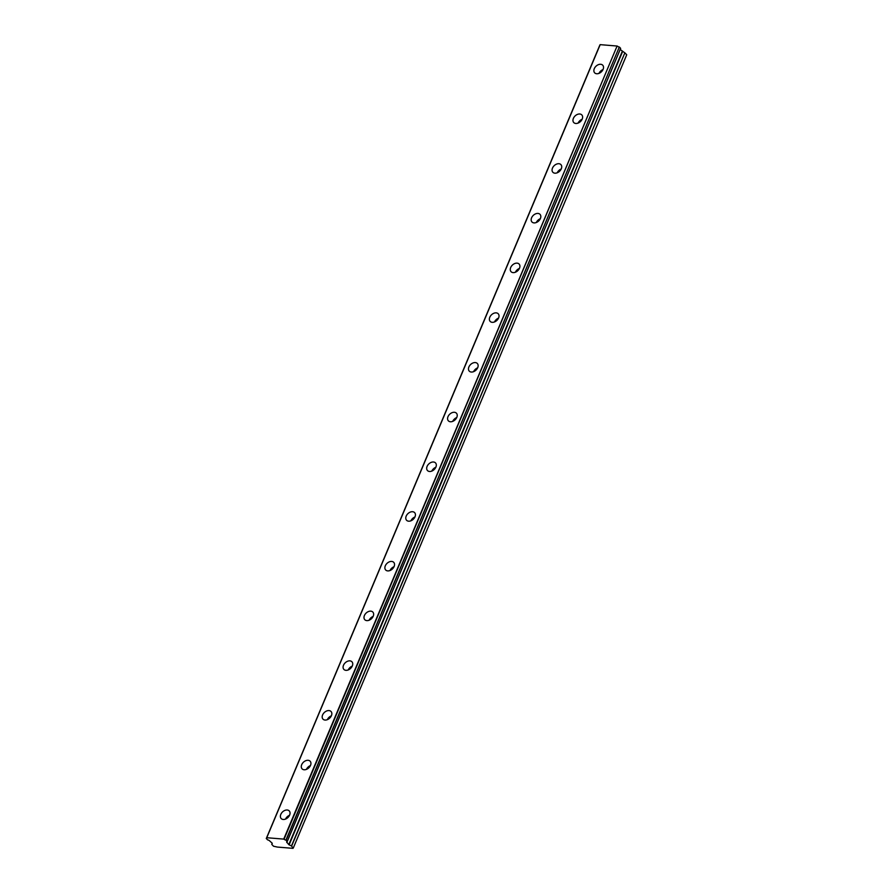 <?xml version="1.0" encoding="UTF-8"?>
<svg xmlns="http://www.w3.org/2000/svg" width="893" height="893" viewBox="0 0 893 893"><rect width="100%" height="100%" fill="white"/><g stroke="black" fill="none" stroke-linecap="round" stroke-linejoin="round"><path stroke-width="1.34" d="M280.815 814.383A5.548 3.885 -43.5 0 0 281.195 818.557A5.548 3.885 -43.5 0 0 285.615 819.06A5.548 3.885 -43.5 0 0 289.622 815.108A5.548 3.885 -43.5 0 0 289.243 810.922A5.548 3.885 -43.5 0 0 284.822 810.42A5.548 3.885 -43.5 0 0 280.815 814.383M594.291 68.661A5.548 3.885 -43.5 0 0 594.671 72.835A5.548 3.885 -43.5 0 0 599.08 73.338A5.548 3.885 -43.5 0 0 603.099 69.375A5.548 3.885 -43.5 0 0 602.719 65.2A5.548 3.885 -43.5 0 0 598.299 64.698A5.548 3.885 -43.5 0 0 594.291 68.661M573.384 118.367A5.548 3.885 -43.5 0 0 573.764 122.553A5.548 3.885 -43.5 0 0 578.184 123.055A5.548 3.885 -43.5 0 0 582.203 119.093A5.548 3.885 -43.5 0 0 581.823 114.918A5.548 3.885 -43.5 0 0 577.403 114.416A5.548 3.885 -43.5 0 0 573.384 118.367M552.488 168.085A5.548 3.885 -43.5 0 0 552.867 172.271A5.548 3.885 -43.5 0 0 557.288 172.762A5.548 3.885 -43.5 0 0 561.306 168.81A5.548 3.885 -43.5 0 0 560.927 164.625A5.548 3.885 -43.5 0 0 556.506 164.133A5.548 3.885 -43.5 0 0 552.488 168.085M531.592 217.803A5.548 3.885 -43.5 0 0 531.971 221.989A5.548 3.885 -43.5 0 0 536.392 222.48A5.548 3.885 -43.5 0 0 540.399 218.528A5.548 3.885 -43.5 0 0 540.019 214.342A5.548 3.885 -43.5 0 0 535.61 213.84A5.548 3.885 -43.5 0 0 531.592 217.803M510.696 267.52A5.548 3.885 -43.5 0 0 511.075 271.695A5.548 3.885 -43.5 0 0 515.495 272.198A5.548 3.885 -43.5 0 0 519.503 268.235A5.548 3.885 -43.5 0 0 519.123 264.06A5.548 3.885 -43.5 0 0 514.703 263.558A5.548 3.885 -43.5 0 0 510.696 267.52M489.799 317.227A5.548 3.885 -43.5 0 0 490.179 321.413A5.548 3.885 -43.5 0 0 494.588 321.915A5.548 3.885 -43.5 0 0 498.607 317.953A5.548 3.885 -43.5 0 0 498.227 313.778A5.548 3.885 -43.5 0 0 493.807 313.276A5.548 3.885 -43.5 0 0 489.799 317.227M468.892 366.945A5.548 3.885 -43.5 0 0 469.271 371.131A5.548 3.885 -43.5 0 0 473.692 371.622A5.548 3.885 -43.5 0 0 477.71 367.67A5.548 3.885 -43.5 0 0 477.331 363.484A5.548 3.885 -43.5 0 0 472.91 362.993A5.548 3.885 -43.5 0 0 468.892 366.945M447.996 416.663A5.548 3.885 -43.5 0 0 448.375 420.837A5.548 3.885 -43.5 0 0 452.796 421.34A5.548 3.885 -43.5 0 0 456.814 417.388A5.548 3.885 -43.5 0 0 456.435 413.202A5.548 3.885 -43.5 0 0 452.014 412.7A5.548 3.885 -43.5 0 0 447.996 416.663M427.1 466.38A5.548 3.885 -43.5 0 0 427.479 470.555A5.548 3.885 -43.5 0 0 431.899 471.058A5.548 3.885 -43.5 0 0 435.907 467.095A5.548 3.885 -43.5 0 0 435.527 462.92A5.548 3.885 -43.5 0 0 431.118 462.418A5.548 3.885 -43.5 0 0 427.1 466.38M406.203 516.087A5.548 3.885 -43.5 0 0 406.583 520.273A5.548 3.885 -43.5 0 0 411.003 520.775A5.548 3.885 -43.5 0 0 415.011 516.813A5.548 3.885 -43.5 0 0 414.631 512.638A5.548 3.885 -43.5 0 0 410.211 512.135A5.548 3.885 -43.5 0 0 406.203 516.087M385.307 565.805A5.548 3.885 -43.5 0 0 385.687 569.991A5.548 3.885 -43.5 0 0 390.107 570.482A5.548 3.885 -43.5 0 0 394.114 566.53A5.548 3.885 -43.5 0 0 393.735 562.344A5.548 3.885 -43.5 0 0 389.315 561.853A5.548 3.885 -43.5 0 0 385.307 565.805M364.411 615.523A5.548 3.885 -43.5 0 0 364.791 619.697A5.548 3.885 -43.5 0 0 369.2 620.2A5.548 3.885 -43.5 0 0 373.218 616.248A5.548 3.885 -43.5 0 0 372.839 612.062A5.548 3.885 -43.5 0 0 368.418 611.56A5.548 3.885 -43.5 0 0 364.411 615.523M343.504 665.24A5.548 3.885 -43.5 0 0 343.883 669.415A5.548 3.885 -43.5 0 0 348.303 669.917A5.548 3.885 -43.5 0 0 352.322 665.955A5.548 3.885 -43.5 0 0 351.942 661.78A5.548 3.885 -43.5 0 0 347.522 661.278A5.548 3.885 -43.5 0 0 343.504 665.24M322.607 714.947A5.548 3.885 -43.5 0 0 322.987 719.133A5.548 3.885 -43.5 0 0 327.407 719.635A5.548 3.885 -43.5 0 0 331.426 715.673A5.548 3.885 -43.5 0 0 331.046 711.498A5.548 3.885 -43.5 0 0 326.626 710.995A5.548 3.885 -43.5 0 0 322.607 714.947M301.711 764.665A5.548 3.885 -43.5 0 0 302.091 768.851A5.548 3.885 -43.5 0 0 306.511 769.342A5.548 3.885 -43.5 0 0 310.518 765.39A5.548 3.885 -43.5 0 0 310.139 761.204A5.548 3.885 -43.5 0 0 305.73 760.713A5.548 3.885 -43.5 0 0 301.711 764.665M283.717 839.107L284.052 839.253A1.808 0.692 -157.2 0 0 285.927 840.123L287.222 841.485A1.819 0.692 -157.2 0 0 286.709 841.719A1.819 0.692 -157.2 0 0 286.82 842.166L288.796 844.644L291.643 846.039L293.016 848.35L277.377 847.066L273.526 846.218L271.818 844.41L272.231 843.249L269.474 840.737A1.819 0.692 -157.2 0 0 267.599 839.866L266.315 838.516A1.808 0.692 -157.2 0 0 266.828 838.27A1.808 0.692 -157.2 0 0 266.706 837.824L600.185 44.65L617.096 46.034L283.717 839.107L266.817 837.723M286.809 842.557L620.188 49.483L624.854 52.866L291.475 845.939M272.276 843.293L271.785 844.32L272.231 843.249M284.052 839.253L617.096 46.034M617.431 46.179A1.808 0.692 -157.2 0 0 619.307 47.05L285.927 840.123M286.117 840.213L619.307 47.05M619.485 47.139L620.624 48.334L287.245 841.407L620.624 48.334M291.643 846.039L624.854 52.866M625.022 52.966L626.73 54.774L293.351 847.848M266.315 838.516L599.694 45.443L266.27 838.538M266.75 837.723L600.185 44.65M289.555 815.276A5.548 3.885 -43.5 0 0 285.514 819.093M603.021 69.542A5.548 3.885 -43.5 0 0 598.991 73.371M582.124 119.26A5.548 3.885 -43.5 0 0 578.095 123.089M561.228 168.978A5.548 3.885 -43.5 0 0 557.199 172.807M540.332 218.696A5.548 3.885 -43.5 0 0 536.302 222.513M519.436 268.402A5.548 3.885 -43.5 0 0 515.395 272.231M498.528 318.12A5.548 3.885 -43.5 0 0 494.499 321.949M477.632 367.838A5.548 3.885 -43.5 0 0 473.603 371.667M456.736 417.556A5.548 3.885 -43.5 0 0 452.706 421.373M435.84 467.262A5.548 3.885 -43.5 0 0 431.81 471.091M414.944 516.98A5.548 3.885 -43.5 0 0 410.903 520.809M394.047 566.698A5.548 3.885 -43.5 0 0 390.007 570.527M373.14 616.416A5.548 3.885 -43.5 0 0 369.11 620.233M352.244 666.122A5.548 3.885 -43.5 0 0 348.214 669.951M331.348 715.84A5.548 3.885 -43.5 0 0 327.318 719.669M310.451 765.558A5.548 3.885 -43.5 0 0 306.422 769.386M289.12 844.867L622.499 51.794M622.175 51.582L288.796 844.644M287.099 841.496L286.82 842.166M266.694 837.757L600.074 44.683M287.267 841.463L620.646 48.389"/></g></svg>
